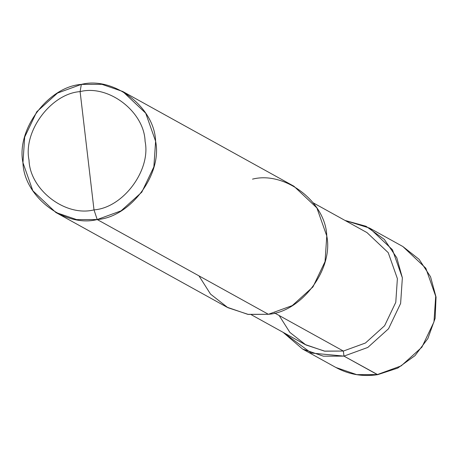 <?xml version="1.0" encoding="UTF-8"?>
<svg xmlns="http://www.w3.org/2000/svg" width="459" height="459" viewBox="0 0 459 459"><rect width="100%" height="100%" fill="white"/><g stroke="black" fill="none" stroke-linecap="round" stroke-linejoin="round"><path stroke-width="0.69" d="M345.03 220.446L366.047 226.287L384.332 239.42L396.794 257.757L402.359 277.821L400.621 303.445L388.543 328.747L367.825 347.429L343.969 356.121L343.372 351.055L343.969 356.121L377.7 374.664L356.729 374.636L335.896 367.481L356.729 374.636L377.315 374.578L401.172 365.886L421.89 347.199L433.967 321.902L435.7 296.273L425.814 268.211L402.853 246.523L425.814 268.211L435.7 296.273L433.967 321.902L421.89 347.199L401.172 365.886L377.315 374.578L343.969 356.121L311.322 353.04L283.1 332.333L302.556 349.029L323.383 356.178L343.969 356.121L367.825 347.429L388.543 328.747L400.621 303.445L402.359 277.821L392.468 249.759L369.506 228.066L345.03 220.446M198.971 275.865L210.532 294.11L227.888 307.691L248.296 314.421L268.389 314.289L97.216 219.545L121.073 210.853L141.791 192.172L153.868 166.869L155.607 141.246L145.715 113.184L122.754 91.49L101.921 84.336L81.341 84.393L80.107 91.611C108.513 84.324 144.246 111.68 145.09 141.355C151.12 170.191 123.023 207.87 94.003 209.872L80.107 91.611C51.081 93.613 22.984 131.291 29.02 160.128C29.858 189.802 65.597 217.159 94.003 209.872L97.216 219.545L268.389 314.289L247.803 314.346L226.97 307.191L55.803 212.454L76.63 219.603L97.216 219.545C64.753 227.876 23.914 196.613 22.95 162.698C16.059 129.742 48.166 86.682 81.341 84.393L57.484 93.085L36.766 111.772L24.683 137.069L22.95 162.698L32.836 190.76L55.803 212.454M279.164 315.517L289.858 332.391L305.912 344.95L324.788 351.175L343.372 351.055L324.335 351.106L305.063 344.491L251.446 314.817M313.377 202.924L366.993 232.604L388.234 252.668L397.385 278.624L395.778 302.332L384.608 325.729L365.439 343.016L343.372 351.055L274.585 312.981L343.372 351.055L365.439 343.016L384.608 325.729L395.778 302.332L397.385 278.624L388.234 252.662L366.982 232.598M94.003 209.872C65.597 217.159 29.858 189.802 29.02 160.128C22.984 131.291 51.081 93.613 80.107 91.611L94.003 209.872C123.023 207.87 151.12 170.191 145.09 141.355C144.246 111.68 108.513 84.324 80.107 91.611L81.341 84.393C113.798 76.062 154.643 107.331 155.607 141.246C162.497 174.196 130.385 217.262 97.216 219.545L94.003 209.872M122.754 91.49L293.926 186.234L316.888 207.921L326.774 235.983L325.041 261.613L312.963 286.909L292.245 305.596L268.389 314.289C301.557 312.005 333.67 268.94 326.774 235.983C325.815 202.069 284.97 170.805 252.507 179.136M302.556 349.029L335.896 367.481C348.938 374.544 362.868 376.937 377.7 374.664L397.724 368.095L414.999 355.65L427.88 338.524L435.126 318.362L436.05 297.111L430.548 276.788L419.113 259.352L402.853 246.523L369.506 228.066"/></g></svg>
